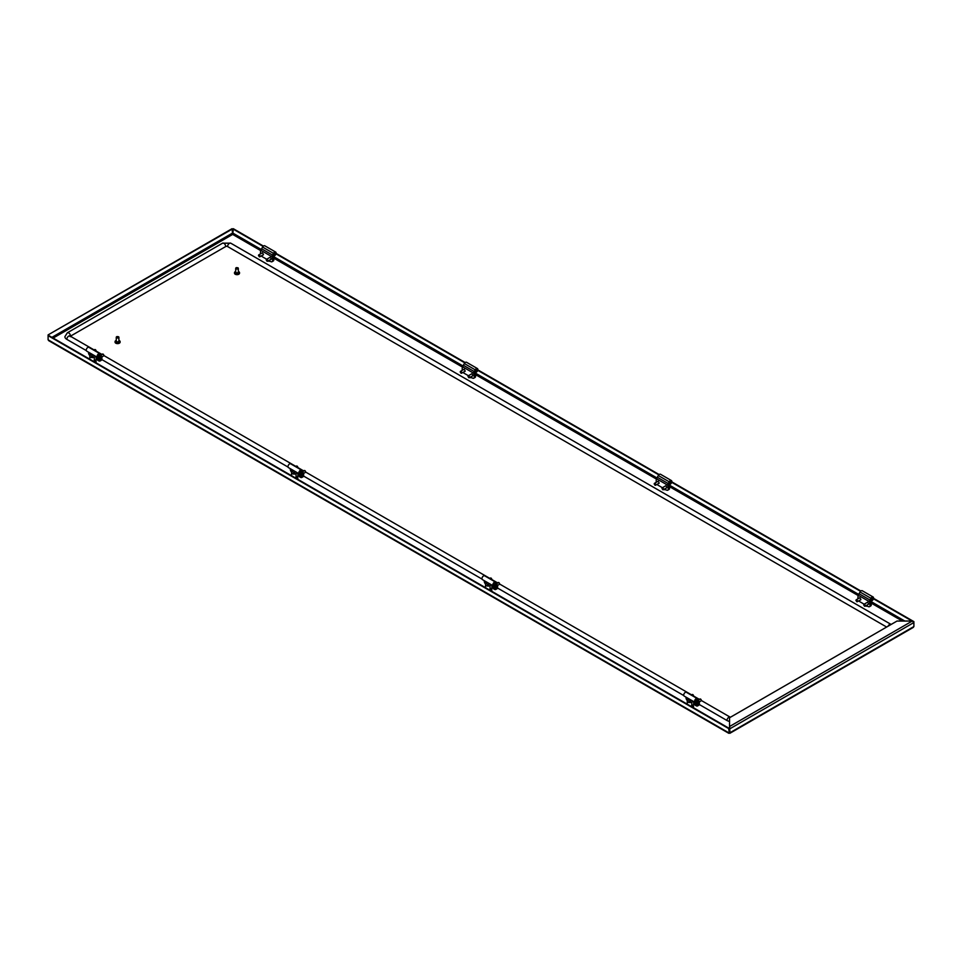 <?xml version="1.0" encoding="UTF-8"?>
<svg xmlns="http://www.w3.org/2000/svg" width="962" height="962" viewBox="0 0 962 962"><rect width="100%" height="100%" fill="white"/><g stroke="black" fill="none" stroke-linecap="round" stroke-linejoin="round"><path stroke-width="1.44" d="M49.555 340.644L48.1 339.802L48.1 335.642L728.667 728.571L729.328 733.104L728.667 732.731L729.978 732.731L729.545 726.526L729.978 728.715L913.9 622.534L913.479 621.873M912.445 627.38L913.9 626.539L913.9 622.534L912.229 621.055L897.017 621.055L729.545 717.748L729.545 726.526L912.229 621.055M729.328 732.599L729.545 728.462M261.279 249.507L232.888 233.117L232.672 234.415L232.022 228.703L48.1 334.896L232.455 228.956M232.888 233.117L233.333 228.703L263.432 246.092M276.082 253.391L465.175 362.554M477.825 369.865L659.15 474.555M671.813 481.854L860.894 591.029M873.544 598.328L913.9 621.632M232.888 228.956L263.095 246.392M275.986 253.836L464.838 362.866M477.729 370.31L658.814 474.855M671.704 482.299L860.557 591.329M873.448 598.773L912.048 621.055M729.328 733.104L729.545 732.479M48.1 334.896L48.1 335.642L48.533 335.137M729.112 732.479L729.112 728.318L48.533 335.389M691.401 705.867A1.756 1.01 180 0 1 690.8 706.204A1.094 0.637 0 0 0 690.969 706.012M489.658 589.393A1.756 1.01 180 0 1 489.057 589.73A1.094 0.637 0 0 0 489.225 589.538M295.683 477.405A1.756 1.01 180 0 1 295.081 477.741A1.094 0.637 0 0 0 295.25 477.537M93.939 360.93A1.756 1.01 180 0 1 93.338 361.267A1.094 0.637 0 0 0 93.506 361.063M238.335 271.452A2.525 1.455 180 0 1 238.804 271.669A2.525 1.455 180 0 1 239.538 272.691A2.525 1.455 180 0 1 237.987 274.038A2.525 1.455 180 0 1 235.233 273.725A2.525 1.455 180 0 1 234.5 272.691A2.525 1.455 180 0 1 235.702 271.452M239.502 272.943A2.525 1.455 180 0 1 239.538 273.196A2.525 1.455 180 0 1 237.987 274.543A2.525 1.455 180 0 1 235.233 274.23A2.525 1.455 180 0 1 234.5 273.196A2.525 1.455 180 0 1 234.536 272.943M238.119 272.691L238.119 272.583A1.094 0.637 180 0 1 235.943 272.595L235.918 272.691M237.951 267.785L236.399 268.326L236.399 267.604L237.951 267.785A1.323 0.758 180 0 1 236.087 268.855A1.323 0.758 180 0 1 236.279 267.701M238.335 268.326L238.335 272.162A1.323 0.758 180 0 1 235.702 272.162L235.702 268.326M118.903 340.404A2.525 1.455 180 0 1 119.372 340.62A2.525 1.455 180 0 1 120.118 341.642A2.525 1.455 180 0 1 118.554 342.989A2.525 1.455 180 0 1 115.801 342.676A2.525 1.455 180 0 1 115.067 341.642A2.525 1.455 180 0 1 116.27 340.404M120.07 341.895A2.525 1.455 180 0 1 120.118 342.147A2.525 1.455 180 0 1 118.554 343.494A2.525 1.455 180 0 1 115.801 343.181A2.525 1.455 180 0 1 115.067 342.147A2.525 1.455 180 0 1 115.103 341.895M118.675 341.546A1.094 0.637 180 0 1 116.51 341.546M118.518 336.736L116.967 337.277L116.967 336.556L118.518 336.736A1.323 0.758 180 0 1 116.655 337.818A1.323 0.758 180 0 1 116.847 336.652M118.903 337.277L118.903 341.113A1.323 0.758 180 0 1 116.27 341.113L116.27 337.277M729.545 721.404A6.59 3.8 180 0 1 726.971 720.49L699.29 704.509M70.394 336.231A1.323 0.758 180 0 1 70.539 336.123L225.721 246.537A1.323 0.758 180 0 1 227.585 246.537L886.651 627.044M70.154 336.664L69.998 336.003A2.633 1.515 120 0 0 67.965 336.7A2.633 1.515 120 0 0 66.811 339.358A6.59 3.8 180 0 1 64.887 336.664L67.364 332.768L222.547 243.182L230.76 243.182L891.137 624.446M66.811 339.358L86.327 350.613M101.828 359.572L288.059 467.087M303.571 476.046L482.046 579.088M497.546 588.035L683.778 695.562M872.017 600.18A1.563 0.902 -60 0 1 870.911 599.542A1.563 0.902 -60 0 1 872.017 597.642L872.017 597.642A1.563 0.902 -60 0 1 873.123 598.28A1.563 0.902 -60 0 1 872.017 600.18M870.923 599.458A1.335 0.77 120 0 0 872.534 597.667A1.335 0.77 120 0 0 871.933 597.691M856.613 601.563A1.094 0.637 -120 0 0 857.298 601.719L860.918 599.627A1.202 0.697 60 0 1 860.882 599.651M859.319 598.015A1.202 0.697 60 0 1 860.713 599.867A1.202 0.697 60 0 1 860.413 599.915M867.075 602.501A1.202 0.697 60 0 1 868.482 604.34A1.202 0.697 60 0 1 868.169 604.401M857.96 598.797A2.633 1.515 -120 0 1 857.948 598.46L857.948 596.873A1.756 1.01 -120 0 1 858.308 596.067L858.561 595.406A2.417 1.395 -60 0 1 859.066 593.734L860.052 592.003A2.201 1.263 -60 0 1 861.158 590.848A2.201 1.263 -60 0 1 862.253 590.74L873.111 597.005A2.201 1.263 120 0 0 872.017 597.125A2.201 1.263 120 0 0 870.923 598.28L869.925 599.999A2.417 1.395 -60 0 0 869.432 601.683L870.802 601.094L870.851 601.791L869.612 602.513L869.432 601.899M870.802 601.094L871.151 600.901A2.201 1.263 120 0 0 872.017 600.709A2.201 1.263 120 0 0 873.448 598.773A2.201 1.263 120 0 0 873.111 597.005M869.684 602.633L870.923 601.923A1.756 1.01 60 0 1 871.283 603.138L871.283 604.737A2.633 1.515 60 0 1 870.742 605.94L869.504 606.661A2.633 1.515 -120 0 0 870.045 605.447L870.045 603.859A1.756 1.01 -120 0 0 869.684 602.633L869.612 602.513M858.838 600.817A2.633 1.515 -120 0 0 859.8 601.683L864.141 604.184A3.355 1.936 0 0 0 864.116 604.196M866.329 605.459L868.181 606.529A2.633 1.515 -120 0 0 869.504 606.661M863.732 605.086L864.79 605.687L863.732 604.797A1.094 0.637 -120 0 1 865.283 605.687A1.094 0.637 -120 0 1 864.369 606.048M855.976 600.601L857.022 601.214L855.976 600.312A1.094 0.637 -120 0 1 857.527 601.214A1.094 0.637 -120 0 1 857.298 601.719M695.971 702.272L696.187 703.511L696.199 702.212M695.249 702.44L695.863 703.21M700.673 699.109L701.31 700.36A1.094 0.637 60 0 1 701.094 700.865L699.278 701.911M697.558 703.487A2.237 1.287 60 0 1 697.101 704.485A2.237 1.287 60 0 1 697.017 704.521M696.777 701.719A2.237 1.287 60 0 1 697.402 703.547A2.237 1.287 60 0 1 696.945 704.569A2.237 1.287 60 0 1 695.285 704.052A2.237 1.287 60 0 1 694.251 701.899M699.759 699.458A1.094 0.637 60 0 1 701.31 700.36M687.553 698.039L688.564 698.628M692.917 694.624L693.554 695.875A1.094 0.637 60 0 1 693.386 696.344M692.003 694.985A1.094 0.637 60 0 1 693.554 695.875M688.034 699.963A2.237 1.287 60 0 1 686.483 697.426M696.127 699.182L696.127 699.182A1.563 0.902 -60 0 1 697.234 699.819A1.563 0.902 -60 0 1 696.127 701.731A1.563 0.902 -60 0 1 695.033 701.094A1.563 0.902 -60 0 1 696.127 699.182L696.127 699.182M695.033 700.997A1.335 0.77 120 0 0 696.849 700.288A1.335 0.77 120 0 0 696.055 699.242M690.56 700.649L688.984 701.033L690.56 700.649M696.127 698.665A2.201 1.263 120 0 0 694.696 700.601A2.201 1.263 120 0 0 695.033 702.356A2.201 1.263 120 0 0 696.127 702.248A2.201 1.263 120 0 0 696.993 701.442L698.725 700.24A2.417 1.395 120 0 0 698.22 699.133L697.234 698.556A2.201 1.263 120 0 0 696.127 698.665M695.033 702.356L684.174 696.091A2.201 1.263 -60 0 1 683.838 694.323A2.201 1.263 -60 0 1 685.269 692.399A2.201 1.263 -60 0 1 686.363 692.291L697.234 698.556M693.181 701.286L691.774 702.104L691.774 705.687L693.602 704.629L693.602 701.526M689.453 699.146L688.046 699.951A2.633 1.515 0 0 0 687.277 701.033A2.633 1.515 0 0 0 688.046 702.104A2.633 1.515 0 0 0 691.774 702.104M686.002 697.137L686.002 697.739A2.633 1.515 -120 0 0 687.385 700.613M694.227 701.887L694.227 704.629L696.235 705.795A2.633 1.515 -120 0 0 697.558 705.928A2.633 1.515 -120 0 0 698.099 704.725L699.35 704.004L699.35 702.416L698.099 703.126L698.099 704.725M694.227 704.629L693.602 704.629M691.774 705.687A2.633 1.515 180 0 1 690.596 706.084M698.725 700.444L697.666 701.779L697.173 701.286M698.905 701.057L698.977 701.19A1.756 1.01 60 0 1 699.35 702.416M699.35 704.004A2.633 1.515 60 0 1 698.797 705.206L697.558 705.928M696.885 701.599A2.309 1.335 60 0 1 697.558 703.511A2.309 1.335 60 0 1 696.608 704.677M698.099 703.126A1.756 1.01 -120 0 0 697.739 701.911L698.977 701.19M690.608 701.382L689.213 701.382M488.864 584.908L487.469 584.908M485.822 581.565L486.832 582.154M491.173 578.15L491.81 579.401A1.094 0.637 60 0 1 491.642 579.87M490.259 578.511A1.094 0.637 60 0 1 491.81 579.401M486.291 583.489A2.237 1.287 60 0 1 484.752 580.952M494.24 585.798L494.444 587.036L494.456 585.738M493.518 585.966L494.131 586.736M498.941 582.635L499.579 583.886A1.094 0.637 60 0 1 499.35 584.391L497.534 585.437M495.815 587.012A2.237 1.287 60 0 1 495.358 588.01A2.237 1.287 60 0 1 495.274 588.047M495.033 585.245A2.237 1.287 60 0 1 495.67 587.073A2.237 1.287 60 0 1 495.202 588.095A2.237 1.287 60 0 1 493.554 587.578A2.237 1.287 60 0 1 492.508 585.425L492.484 588.155L494.504 589.321A2.633 1.515 -120 0 0 495.815 589.453A2.633 1.515 -120 0 0 496.368 588.251L497.607 587.529L497.607 585.942L496.368 586.664L496.368 588.251M498.027 582.984A1.094 0.637 60 0 1 499.579 583.886M494.396 582.707L494.396 582.707A1.563 0.902 -60 0 1 495.49 583.345A1.563 0.902 -60 0 1 494.396 585.257A1.563 0.902 -60 0 1 493.29 584.619A1.563 0.902 -60 0 1 494.396 582.707L494.396 582.707M493.29 584.523A1.335 0.77 120 0 0 495.117 583.814A1.335 0.77 120 0 0 494.312 582.768M488.816 584.174L487.253 584.559L488.816 584.174M494.396 582.19A2.201 1.263 120 0 0 492.953 584.126A2.201 1.263 120 0 0 493.29 585.882A2.201 1.263 120 0 0 494.396 585.774A2.201 1.263 120 0 0 495.262 584.968L496.981 583.766A2.417 1.395 120 0 0 496.488 582.659L495.49 582.082A2.201 1.263 120 0 0 494.396 582.19M493.29 585.882L482.431 579.617A2.201 1.263 -60 0 1 482.094 577.861A2.201 1.263 -60 0 1 483.525 575.925A2.201 1.263 -60 0 1 484.632 575.817L495.49 582.082M491.438 584.812L490.031 585.63L490.031 589.213L491.859 588.155L491.859 585.064M487.722 582.671L486.303 583.477A2.633 1.515 0 0 0 485.533 584.559A2.633 1.515 0 0 0 486.303 585.63A2.633 1.515 0 0 0 490.031 585.63M484.259 580.663L484.259 581.264A2.633 1.515 -120 0 0 485.642 584.138M492.484 588.155L491.859 588.155M490.031 589.213A2.633 1.515 180 0 1 488.852 589.61M496.981 583.97L495.923 585.305L495.43 584.812M497.162 584.583L497.246 584.716A1.756 1.01 60 0 1 497.607 585.942M497.607 587.529A2.633 1.515 60 0 1 497.053 588.732L495.815 589.453M495.141 585.124A2.309 1.335 60 0 1 495.815 587.036A2.309 1.335 60 0 1 494.877 588.203M496.368 586.664A1.756 1.01 -120 0 0 495.995 585.437L497.246 584.716M661.988 488.612L663.046 489.213L661.988 488.323A1.094 0.637 -120 0 1 663.539 489.213A1.094 0.637 -120 0 1 662.626 489.574M654.232 484.126L655.29 484.74L654.232 483.838A1.094 0.637 -120 0 1 655.783 484.74A1.094 0.637 -120 0 1 654.869 485.101M670.273 483.706A1.563 0.902 -60 0 1 669.179 483.08A1.563 0.902 -60 0 1 670.273 481.168L670.273 481.168A1.563 0.902 -60 0 1 671.38 481.806A1.563 0.902 -60 0 1 670.273 483.706M669.179 482.984A1.335 0.77 120 0 0 670.791 481.192A1.335 0.77 120 0 0 670.201 481.216M659.162 483.177A1.202 0.697 60 0 1 659.138 483.177L655.555 485.245M657.575 481.541A1.202 0.697 60 0 1 658.982 483.393A1.202 0.697 60 0 1 658.669 483.441M665.331 486.026A1.202 0.697 60 0 1 666.738 487.866A1.202 0.697 60 0 1 666.438 487.926M656.228 482.323A2.633 1.515 -120 0 1 656.204 481.986L656.204 480.399A1.756 1.01 -120 0 1 656.565 479.593L656.83 478.932A2.417 1.395 -60 0 1 657.323 477.26L658.321 475.529A2.201 1.263 -60 0 1 659.415 474.374A2.201 1.263 -60 0 1 660.509 474.266L671.38 480.543A2.201 1.263 120 0 0 670.273 480.651A2.201 1.263 120 0 0 669.179 481.806L668.181 483.525A2.417 1.395 -60 0 0 667.688 485.209L669.059 484.632L669.107 485.317L667.868 486.038L667.688 485.425M669.059 484.632L669.408 484.427A2.201 1.263 120 0 0 670.273 484.235A2.201 1.263 120 0 0 671.716 482.299A2.201 1.263 120 0 0 671.38 480.543M667.941 486.159L669.191 485.449A1.756 1.01 60 0 1 669.552 486.676L669.552 488.263A2.633 1.515 60 0 1 668.999 489.466L667.76 490.187A2.633 1.515 -120 0 0 668.313 488.973L668.313 487.385A1.756 1.01 -120 0 0 667.941 486.159L667.868 486.038M657.106 484.343A2.633 1.515 -120 0 0 658.068 485.209L662.397 487.722A3.355 1.936 0 0 1 662.373 487.698M664.598 488.985L666.45 490.055A2.633 1.515 -120 0 0 667.76 490.187M665.8 485.75A1.202 0.697 60 0 1 665.812 485.726L662.217 487.818M658.044 481.277A1.202 0.697 60 0 1 658.056 481.253L654.461 483.345M93.146 356.433L91.751 356.433M98.677 354.244L98.677 354.244A1.563 0.902 -60 0 1 99.771 354.882A1.563 0.902 -60 0 1 98.677 356.794A1.563 0.902 -60 0 1 97.571 356.156A1.563 0.902 -60 0 1 98.677 354.244L98.677 354.244M97.571 356.06A1.335 0.77 120 0 0 99.182 354.269A1.335 0.77 120 0 0 98.593 354.293M93.098 355.712L91.522 356.084L93.098 355.712M98.677 353.727A2.201 1.263 120 0 0 97.234 355.663A2.201 1.263 120 0 0 97.571 357.419A2.201 1.263 120 0 0 98.677 357.311A2.201 1.263 120 0 0 99.543 356.505L101.263 355.303A2.417 1.395 120 0 0 100.769 354.196L99.771 353.619A2.201 1.263 120 0 0 98.677 353.727M97.571 357.419L86.712 351.142A2.201 1.263 -60 0 1 86.376 349.386A2.201 1.263 -60 0 1 87.807 347.45A2.201 1.263 -60 0 1 88.901 347.342L99.771 353.619M95.719 356.349L94.312 357.167L94.312 360.75L96.14 359.692L96.14 356.589M92.003 354.196L90.584 355.014A2.633 1.515 0 0 0 89.815 356.084A2.633 1.515 0 0 0 90.584 357.167A2.633 1.515 0 0 0 94.312 357.167M88.54 352.2L88.54 352.789A2.633 1.515 -120 0 0 89.923 355.663M96.765 356.95L96.765 359.692L98.785 360.858A2.633 1.515 -120 0 0 100.096 360.99A2.633 1.515 -120 0 0 100.637 359.776L101.888 359.067L101.888 357.479L100.637 358.189L100.637 359.776M96.765 359.692L96.14 359.692M94.312 360.75A2.633 1.515 180 0 1 93.134 361.147M101.263 355.507L100.204 356.842L99.711 356.349M101.443 356.12L101.527 356.253A1.756 1.01 60 0 1 101.888 357.479M101.888 359.067A2.633 1.515 60 0 1 101.335 360.269L100.096 360.99M99.423 356.649A2.309 1.335 60 0 1 100.096 358.573A2.309 1.335 60 0 1 99.158 359.728M100.637 358.189A1.756 1.01 -120 0 0 100.276 356.962L101.527 356.253M97.787 357.503L98.725 358.573L98.737 357.275M103.211 354.172L103.86 355.423A1.094 0.637 60 0 1 103.631 355.916L101.816 356.962M100.096 358.549A2.237 1.287 60 0 1 99.639 359.547A2.237 1.287 60 0 1 99.555 359.584M99.314 356.782A2.237 1.287 60 0 1 99.94 358.61A2.237 1.287 60 0 1 99.483 359.632A2.237 1.287 60 0 1 97.823 359.103A2.237 1.287 60 0 1 96.789 356.962M102.309 354.521A1.094 0.637 60 0 1 103.86 355.423M90.091 353.102L91.113 353.691M95.454 349.687L96.092 350.938A1.094 0.637 60 0 1 95.923 351.395M94.541 350.048A1.094 0.637 60 0 1 96.092 350.938M90.572 355.026A2.237 1.287 60 0 1 89.033 352.489M274.555 255.243A1.563 0.902 -60 0 1 273.461 254.605A1.563 0.902 -60 0 1 274.555 252.693L274.555 252.693A1.563 0.902 -60 0 1 275.661 253.331A1.563 0.902 -60 0 1 274.555 255.243M273.461 254.509A1.335 0.77 120 0 0 275.276 253.8A1.335 0.77 120 0 0 274.483 252.753M259.151 256.626A1.094 0.637 -120 0 0 259.836 256.77L263.456 254.689A1.202 0.697 60 0 1 263.42 254.702M261.856 253.078A1.202 0.697 60 0 1 263.263 254.93A1.202 0.697 60 0 1 262.951 254.978M269.613 257.551A1.202 0.697 60 0 1 271.019 259.403A1.202 0.697 60 0 1 270.707 259.451M260.51 253.86A2.633 1.515 -120 0 1 260.486 253.523L260.486 251.936A1.756 1.01 -120 0 1 260.846 251.13L261.099 250.469A2.417 1.395 -60 0 1 261.604 248.785L262.602 247.066A2.201 1.263 -60 0 1 263.696 245.911A2.201 1.263 -60 0 1 264.79 245.803L275.661 252.068A2.201 1.263 120 0 0 274.555 252.176A2.201 1.263 120 0 0 273.461 253.343L272.462 255.062A2.417 1.395 -60 0 0 271.969 256.746L273.34 256.157L273.388 256.854L272.15 257.563L271.969 256.95M273.34 256.157L273.689 255.964A2.201 1.263 120 0 0 274.555 255.76A2.201 1.263 120 0 0 275.998 253.824A2.201 1.263 120 0 0 275.661 252.068M272.222 257.696L273.461 256.974A1.756 1.01 60 0 1 273.833 258.201L273.833 259.788A2.633 1.515 60 0 1 273.28 261.003L272.042 261.712A2.633 1.515 -120 0 0 272.583 260.51L272.583 258.922A1.756 1.01 -120 0 0 272.222 257.696L272.15 257.563M261.387 255.88A2.633 1.515 -120 0 0 262.349 256.746L266.678 259.247A3.355 1.936 0 0 0 266.666 259.259M268.879 260.522L270.731 261.58A2.633 1.515 -120 0 0 272.042 261.712M258.513 255.664L259.572 256.277L258.513 255.375A1.094 0.637 -120 0 1 260.065 256.277A1.094 0.637 -120 0 1 259.836 256.77M266.27 260.137L267.328 260.75L266.27 259.86A1.094 0.637 -120 0 1 267.821 260.75A1.094 0.637 -120 0 1 266.907 261.111M294.889 472.907L293.446 472.883M291.835 469.576L292.845 470.153M297.198 466.161L297.835 467.412A1.094 0.637 60 0 1 297.667 467.869M296.284 466.51A1.094 0.637 60 0 1 297.835 467.412M293.735 470.671L292.328 471.488A2.237 1.287 60 0 1 290.764 468.963M300.252 473.809L300.457 475.036L300.481 473.749M299.531 473.977L300.144 474.747M304.954 470.634L305.591 471.897A1.094 0.637 60 0 1 305.363 472.39L303.559 473.436M301.166 473.124A2.309 1.335 60 0 1 301.84 475.048A2.237 1.287 60 0 1 301.371 476.022A2.237 1.287 60 0 1 301.298 476.058M301.058 473.256A2.237 1.287 60 0 1 301.683 475.084A2.237 1.287 60 0 1 301.226 476.106A2.237 1.287 60 0 1 299.567 475.577A2.237 1.287 60 0 1 298.521 473.436L298.509 476.166L300.517 477.332A2.633 1.515 -120 0 0 301.84 477.465A2.633 1.515 -120 0 0 302.381 476.25L303.619 475.541L303.619 473.953L302.381 474.663L302.381 476.25M304.04 470.995A1.094 0.637 60 0 1 305.591 471.897M300.409 470.719L300.409 470.719A1.563 0.902 -60 0 1 301.515 471.356A1.563 0.902 -60 0 1 300.409 473.268A1.563 0.902 -60 0 1 299.314 472.631A1.563 0.902 -60 0 1 300.409 470.719L300.409 470.719M299.314 472.534A1.335 0.77 120 0 0 300.926 470.743A1.335 0.77 120 0 0 300.336 470.767M294.841 472.186L293.266 472.558L294.841 472.186M300.409 470.202A2.201 1.263 120 0 0 298.978 472.138A2.201 1.263 120 0 0 299.314 473.893A2.201 1.263 120 0 0 300.409 473.785A2.201 1.263 120 0 0 301.274 472.979L303.006 471.765A2.417 1.395 120 0 0 302.501 470.671L301.515 470.093A2.201 1.263 120 0 0 300.409 470.202M299.314 473.893L288.456 467.616A2.201 1.263 -60 0 1 288.119 465.861A2.201 1.263 -60 0 1 289.55 463.924A2.201 1.263 -60 0 1 290.644 463.816L301.515 470.093M297.462 472.823L296.055 473.641L296.055 477.224L297.883 476.166L297.883 473.063M292.328 471.488A2.633 1.515 0 0 0 291.558 472.558A2.633 1.515 0 0 0 292.328 473.641A2.633 1.515 0 0 0 296.055 473.641M290.284 468.674L290.284 469.264A2.633 1.515 -120 0 0 291.654 472.138M298.509 476.166L297.883 476.166M296.055 477.224A2.633 1.515 180 0 1 294.865 477.621M303.006 471.981L301.948 473.316L301.455 472.811M303.186 472.595L303.258 472.727A1.756 1.01 60 0 1 303.619 473.953M303.619 475.541A2.633 1.515 60 0 1 303.078 476.743L301.84 477.465M301.84 475.048A2.309 1.335 60 0 1 300.89 476.202M302.381 474.663A1.756 1.01 -120 0 0 302.02 473.436L303.258 472.727M460.257 372.138L461.303 372.751L460.257 371.849A1.094 0.637 -120 0 1 461.808 372.751A1.094 0.637 -120 0 1 460.894 373.1M468.013 376.611L469.071 377.224L468.013 376.334A1.094 0.637 -120 0 1 469.564 377.224A1.094 0.637 -120 0 1 468.65 377.585M476.298 371.717A1.563 0.902 -60 0 1 475.192 371.079A1.563 0.902 -60 0 1 476.298 369.167L476.298 369.167A1.563 0.902 -60 0 1 477.405 369.805A1.563 0.902 -60 0 1 476.298 371.717M475.204 370.983A1.335 0.77 120 0 0 477.02 370.274A1.335 0.77 120 0 0 476.214 369.228M465.187 371.188A1.202 0.697 60 0 1 465.163 371.176L461.58 373.244M472.943 375.661A1.202 0.697 60 0 1 472.919 375.661L469.336 377.729M463.6 369.552A1.202 0.697 60 0 1 464.995 371.404A1.202 0.697 60 0 1 464.694 371.452M471.356 374.026A1.202 0.697 60 0 1 472.763 375.877A1.202 0.697 60 0 1 472.45 375.926M462.241 370.334A2.633 1.515 -120 0 1 462.217 369.997L462.217 368.41A1.756 1.01 -120 0 1 462.59 367.604L462.842 366.943A2.417 1.395 -60 0 1 463.347 365.259L464.333 363.54A2.201 1.263 -60 0 1 465.44 362.385A2.201 1.263 -60 0 1 466.534 362.277L477.392 368.542A2.201 1.263 120 0 0 476.298 368.65A2.201 1.263 120 0 0 475.204 369.817L474.206 371.536A2.417 1.395 -60 0 0 473.701 373.22L475.084 372.631L475.132 373.328L473.893 374.038L473.701 373.424M475.084 372.631L475.432 372.426A2.201 1.263 120 0 0 476.298 372.234A2.201 1.263 120 0 0 477.729 370.298A2.201 1.263 120 0 0 477.392 368.542M473.965 374.17L475.204 373.448A1.756 1.01 60 0 1 475.565 374.675L475.565 376.262A2.633 1.515 60 0 1 475.024 377.477L473.785 378.186A2.633 1.515 -120 0 0 474.326 376.984L474.326 375.396A1.756 1.01 -120 0 0 473.965 374.17L473.893 374.038M463.119 372.354A2.633 1.515 -120 0 0 464.081 373.22L468.422 375.721M470.61 376.996L472.462 378.054A2.633 1.515 -120 0 0 473.785 378.186M268.554 260.702A3.355 1.936 0 0 0 269.456 260.858M470.286 377.176A3.355 1.936 0 0 0 471.2 377.332M95.695 362.626A3.668 2.116 0 0 0 95.719 360.69M95.803 361.327A3.355 1.936 180 0 1 95.803 361.399A3.355 1.936 180 0 1 95.31 362.409M94.745 360.497A2.309 1.335 180 0 1 94.084 361.327A2.309 1.335 180 0 1 93.735 361.496M297.438 479.1A3.668 2.116 0 0 0 297.462 477.164M297.547 477.801A3.355 1.936 180 0 1 297.547 477.861A3.355 1.936 180 0 1 297.054 478.872M296.488 476.972A2.309 1.335 180 0 1 295.815 477.801A2.309 1.335 180 0 1 295.478 477.97M664.273 489.165A3.355 1.936 0 0 0 665.175 489.321M491.414 591.089A3.668 2.116 0 0 0 491.438 589.153M491.522 589.79A3.355 1.936 180 0 1 491.522 589.862A3.355 1.936 180 0 1 491.041 590.872M490.464 588.96A2.309 1.335 180 0 1 489.802 589.802A2.309 1.335 180 0 1 489.454 589.959M693.157 707.563A3.668 2.116 0 0 0 693.181 705.627M693.265 706.264A3.355 1.936 180 0 1 693.265 706.336A3.355 1.936 180 0 1 692.772 707.347M692.207 705.435A2.309 1.335 180 0 1 691.534 706.276A2.309 1.335 180 0 1 691.197 706.433M866.004 605.639A3.355 1.936 0 0 0 866.918 605.795M913.9 626.539L729.978 732.731M268.037 261.003A3.668 2.116 0 0 0 270.214 261.291M469.781 377.477A3.668 2.116 0 0 0 471.957 377.765M663.756 489.466A3.668 2.116 0 0 0 665.944 489.754M865.499 605.94A3.668 2.116 0 0 0 867.676 606.228M53.163 338.059L232.672 234.415L261.087 250.829M272.583 258.922L273.833 258.201L462.83 367.304M475.565 374.651L656.806 479.292M668.313 487.385L669.552 486.676L858.549 595.767M870.045 603.859L871.283 603.138L902.356 621.055M904.845 621.055L870.706 601.346M858.741 594.444L668.963 484.872M656.998 477.97L474.987 372.883M463.023 365.969L273.244 256.409M728.667 732.731L48.1 339.802M232.455 233.117L51.912 337.349M693.265 706.336L693.265 706.192A3.355 1.936 180 0 1 692.676 707.286M491.522 589.862L491.522 589.718A3.355 1.936 180 0 1 490.933 590.812M297.547 477.861L297.547 477.729A3.355 1.936 180 0 1 296.957 478.823M95.803 361.399L95.803 361.255A3.355 1.936 180 0 1 95.214 362.349M730.398 717.255L730.146 717.135A2.633 1.515 120 0 0 728.114 717.844A2.633 1.515 120 0 0 726.971 720.49M888.082 626.214A2.633 1.515 -60 0 1 890.92 624.314M227.585 246.537A2.633 1.515 -60 0 1 228.74 243.879A2.633 1.515 -60 0 1 230.76 243.182M225.721 246.537A2.633 1.515 -120 0 0 224.567 243.879A2.633 1.515 -120 0 0 222.547 243.182M70.539 336.123A2.633 1.515 -120 0 0 69.384 333.477A2.633 1.515 -120 0 0 67.364 332.768M870.045 605.447L871.283 604.737M859.066 593.734L869.925 599.999M858.561 595.406L869.432 601.683M860.052 592.003L870.923 598.28M668.313 488.973L669.552 488.263M657.323 477.26L668.181 483.525M656.83 478.932L667.688 485.209M658.321 475.529L669.179 481.806M272.583 260.51L273.833 259.788M261.604 248.785L272.462 255.062M261.099 250.469L271.969 256.746M262.602 247.066L273.461 253.343M475.565 374.675L474.326 375.396M474.326 376.984L475.565 376.262M463.347 365.259L474.206 371.536M462.842 366.943L473.701 373.22M464.333 363.54L475.204 369.817M729.869 733.297L913.395 627.344M48.605 340.596L728.775 733.297M693.265 706.192L692.88 705.05M491.522 589.718L491.137 588.576M297.547 477.729L297.162 476.587M95.803 361.255L95.418 360.113M69.998 336.003L94.108 349.927M96.092 351.07L101.864 354.401M103.848 355.543L295.851 466.39M297.823 467.532L303.607 470.875M305.591 472.017L489.826 578.39M491.81 579.533L497.594 582.864M499.567 584.006L691.57 694.865M693.542 696.007L699.326 699.338M701.31 700.48L730.146 717.135M867.58 602.2L863.96 604.292M868.674 604.1L865.054 606.192M859.824 597.727L856.204 599.819M698.652 699.735L699.987 698.965M691.197 695.081L692.231 694.48M687.277 704.172L687.277 701.033M489.454 578.607L490.488 578.006M496.921 583.261L498.256 582.491M485.533 587.698L485.533 584.559M666.931 487.638L663.311 489.718M89.815 359.223L89.815 356.084M101.202 354.786L102.525 354.016M93.735 350.132L94.769 349.543M262.361 252.79L258.742 254.87M270.118 257.263L266.498 259.355M271.212 259.163L267.592 261.255M295.478 466.606L296.512 466.017M302.934 471.26L304.269 470.49M291.558 475.697L291.558 472.558M464.093 369.264L460.473 371.344M471.861 373.737L468.241 375.829"/></g></svg>
